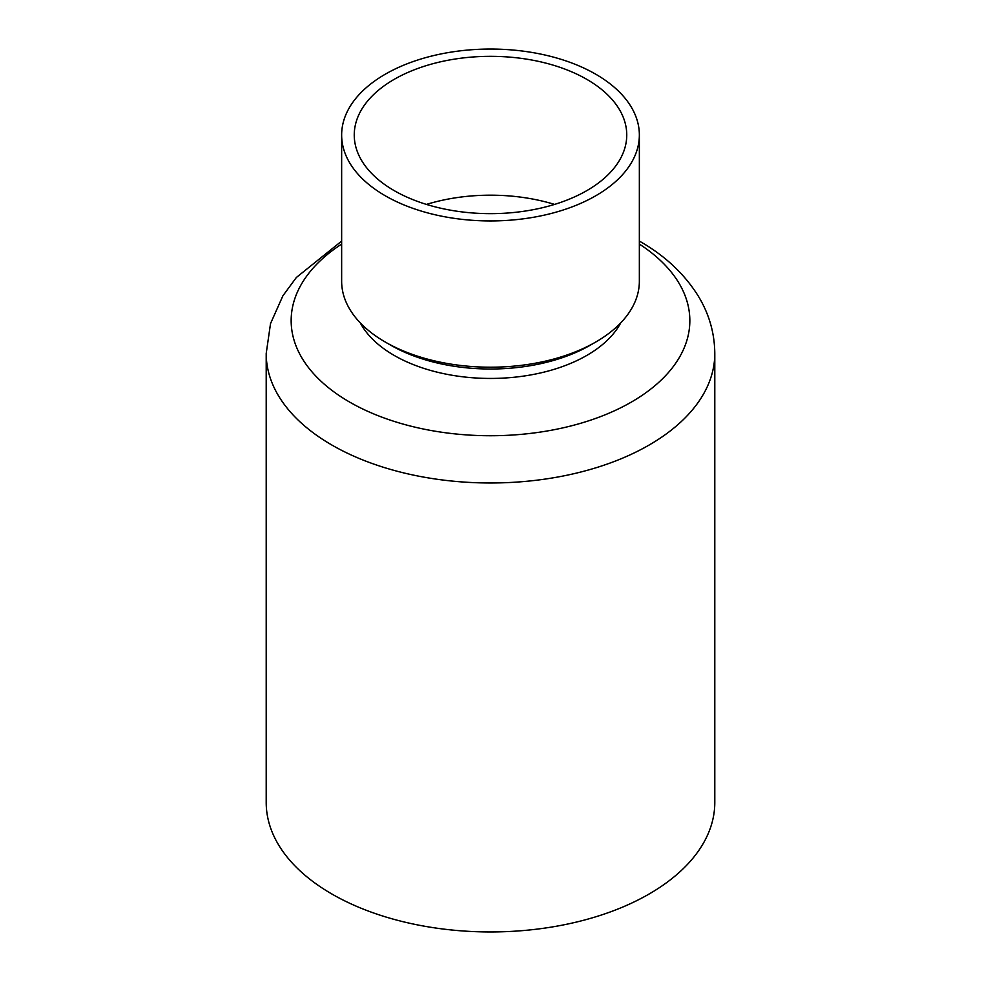 <?xml version="1.0" encoding="UTF-8"?>
<svg xmlns="http://www.w3.org/2000/svg" width="981" height="981" viewBox="0 0 981 981"><rect width="100%" height="100%" fill="white"/><g stroke="black" fill="none" stroke-linecap="round" stroke-linejoin="round"><path stroke-width="1.47" d="M385.239 195.759A148.854 85.948 180 0 1 341.646 134.998A148.854 85.948 180 0 1 490.5 49.05A148.854 85.948 180 0 1 639.354 134.998A148.854 85.948 180 0 1 547.472 214.398A148.854 85.948 180 0 1 385.239 195.759M394.166 190.608A136.249 78.664 180 0 1 354.251 134.998A136.249 78.664 180 0 1 490.5 56.334A136.249 78.664 180 0 1 626.749 134.998A136.249 78.664 180 0 1 542.64 207.665A136.249 78.664 180 0 1 394.166 190.608M639.354 134.998L639.354 281.253A148.854 85.948 180 0 1 595.761 342.026A148.854 85.948 180 0 1 385.239 342.026L385.239 342.026A148.854 85.948 180 0 1 341.646 281.253L341.646 134.998M595.761 342.026L590.403 345.116A141.289 81.57 180 0 1 390.597 345.116L385.239 342.026M426.441 204.416A136.249 78.664 180 0 1 554.559 204.416M620.74 322.872A136.249 78.664 180 0 1 490.5 378.445A136.249 78.664 180 0 1 360.26 322.872M266.207 353.479A224.293 129.492 180 0 0 490.5 482.983A224.293 129.492 180 0 0 714.793 353.479L714.793 802.458A224.293 129.492 180 0 1 490.5 931.95A224.293 129.492 180 0 1 266.207 802.458L266.207 353.479L270.523 323.607L282.884 295.821L296.336 277.5L341.646 241.105M639.354 244.085A199.339 115.096 180 0 1 628.723 403.571A199.339 115.096 180 0 1 352.277 403.571A199.339 115.096 180 0 1 341.646 244.085M714.793 353.479C714.597 332.878 709.042 313.662 698.116 295.821C684.272 273.76 664.836 255.6 639.796 241.351L639.354 241.105"/></g></svg>

